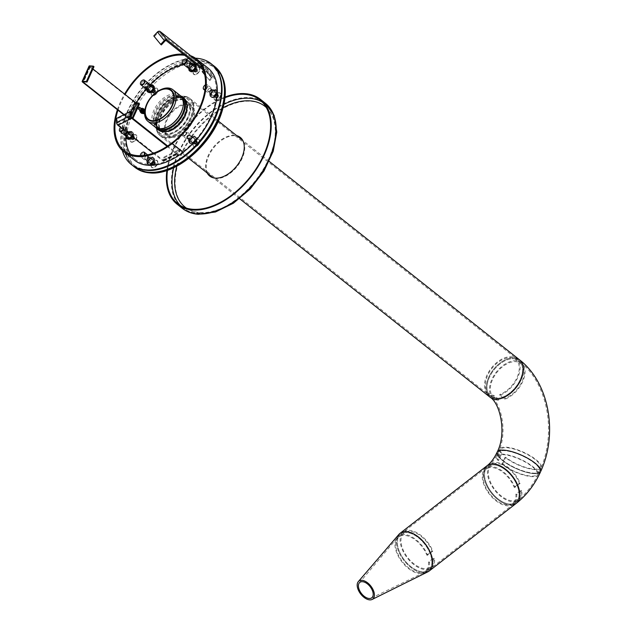 <?xml version="1.0" encoding="UTF-8"?>
<svg xmlns="http://www.w3.org/2000/svg" width="631" height="631" viewBox="0 0 631 631"><rect width="100%" height="100%" fill="white"/><g stroke="black" fill="none" stroke-linecap="round" stroke-linejoin="round"><path stroke-width="0.47" stroke-dasharray="3.15 2.37" d="M184.134 96.251A23.812 14.481 128.4 0 1 189.592 98.27A23.812 14.481 128.4 0 1 186.145 125.932A23.812 14.481 128.4 0 1 160.006 135.602A23.812 14.481 128.4 0 1 160.787 111.75A23.812 14.481 128.4 0 1 184.134 96.251M184.804 96.78A23.812 14.481 128.4 0 1 190.254 98.799A23.812 14.481 128.4 0 1 186.815 126.46A23.812 14.481 128.4 0 1 160.668 136.13A23.812 14.481 128.4 0 1 161.449 112.279A23.812 14.481 128.4 0 1 184.804 96.78M157.505 92.102A4.393 2.674 128.4 0 1 153.278 95.691A4.393 2.674 128.4 0 1 151.172 92.828A4.393 2.674 128.4 0 1 154.682 88.403A4.393 2.674 128.4 0 1 157.505 92.102M136.493 138.639A4.393 2.674 128.4 0 1 132.273 142.227A4.393 2.674 128.4 0 1 130.16 139.364A4.393 2.674 128.4 0 1 133.669 134.931A4.393 2.674 128.4 0 1 136.493 138.639M157.434 164.218A4.393 2.674 128.4 0 1 153.207 167.799A4.393 2.674 128.4 0 1 151.093 164.943A4.393 2.674 128.4 0 1 154.603 160.511A4.393 2.674 128.4 0 1 157.434 164.218M199.372 143.261A4.393 2.674 128.4 0 1 195.153 146.849A4.393 2.674 128.4 0 1 193.039 143.986A4.393 2.674 128.4 0 1 196.549 139.561A4.393 2.674 128.4 0 1 199.372 143.261M220.385 96.732A4.393 2.674 128.4 0 1 216.165 100.313A4.393 2.674 128.4 0 1 214.051 97.458A4.393 2.674 128.4 0 1 217.561 93.025A4.393 2.674 128.4 0 1 220.385 96.732M199.451 71.153A4.393 2.674 128.4 0 1 195.224 74.734A4.393 2.674 128.4 0 1 193.118 71.879A4.393 2.674 128.4 0 1 196.627 67.446A4.393 2.674 128.4 0 1 199.451 71.153M132.936 165.724A64.291 39.09 128.4 0 1 137.014 101.26A64.291 39.09 128.4 0 1 199.341 60.568A64.291 39.09 128.4 0 1 212.742 65.048M154.832 90.951A2.414 1.467 128.4 0 1 151.7 92.718A2.414 1.467 128.4 0 1 152.047 89.917A2.414 1.467 128.4 0 1 154.69 88.939A2.414 1.467 128.4 0 1 154.832 90.951M133.819 137.479A2.414 1.467 128.4 0 1 130.688 139.254A2.414 1.467 128.4 0 1 131.035 136.454A2.414 1.467 128.4 0 1 133.685 135.476A2.414 1.467 128.4 0 1 133.819 137.479M154.753 163.058A2.414 1.467 128.4 0 1 151.621 164.833A2.414 1.467 128.4 0 1 151.968 162.033A2.414 1.467 128.4 0 1 154.619 161.055A2.414 1.467 128.4 0 1 154.753 163.058M196.698 142.109A2.414 1.467 128.4 0 1 193.567 143.876A2.414 1.467 128.4 0 1 193.914 141.076A2.414 1.467 128.4 0 1 196.564 140.098A2.414 1.467 128.4 0 1 196.698 142.109M217.711 95.573A2.414 1.467 128.4 0 1 214.579 97.348A2.414 1.467 128.4 0 1 214.926 94.547A2.414 1.467 128.4 0 1 217.577 93.562A2.414 1.467 128.4 0 1 217.711 95.573M196.777 69.994A2.414 1.467 128.4 0 1 193.646 71.768A2.414 1.467 128.4 0 1 193.993 68.968A2.414 1.467 128.4 0 1 196.635 67.99A2.414 1.467 128.4 0 1 196.777 69.994M181.902 99.193A19.821 12.052 128.4 0 1 186.445 100.873A19.821 12.052 128.4 0 1 183.574 123.897A19.821 12.052 128.4 0 1 161.82 131.942A19.821 12.052 128.4 0 1 162.467 112.089A19.821 12.052 128.4 0 1 181.902 99.193M182.572 99.722A19.821 12.052 128.4 0 1 187.115 101.402A19.821 12.052 128.4 0 1 184.244 124.425A19.821 12.052 128.4 0 1 162.482 132.471A19.821 12.052 128.4 0 1 163.137 112.618A19.821 12.052 128.4 0 1 182.572 99.722M196.872 70.073A2.414 1.467 128.4 0 1 193.741 71.847A2.414 1.467 128.4 0 1 193.401 70.475A2.414 1.467 128.4 0 1 195.326 68.045A2.414 1.467 128.4 0 1 196.738 68.069A2.414 1.467 128.4 0 1 196.872 70.073M217.813 95.652A2.414 1.467 128.4 0 1 214.682 97.426A2.414 1.467 128.4 0 1 214.335 96.054A2.414 1.467 128.4 0 1 216.259 93.625A2.414 1.467 128.4 0 1 217.671 93.648A2.414 1.467 128.4 0 1 217.813 95.652M196.801 142.188A2.414 1.467 128.4 0 1 193.67 143.955A2.414 1.467 128.4 0 1 193.323 142.582A2.414 1.467 128.4 0 1 195.247 140.153A2.414 1.467 128.4 0 1 196.667 140.177A2.414 1.467 128.4 0 1 196.801 142.188M154.855 163.137A2.414 1.467 128.4 0 1 151.724 164.912A2.414 1.467 128.4 0 1 151.377 163.539A2.414 1.467 128.4 0 1 153.301 161.11A2.414 1.467 128.4 0 1 154.721 161.134A2.414 1.467 128.4 0 1 154.855 163.137M133.922 137.558A2.414 1.467 128.4 0 1 130.791 139.333A2.414 1.467 128.4 0 1 130.443 137.96A2.414 1.467 128.4 0 1 132.368 135.531A2.414 1.467 128.4 0 1 133.78 135.555A2.414 1.467 128.4 0 1 133.922 137.558M154.926 91.03A2.414 1.467 128.4 0 1 151.795 92.796A2.414 1.467 128.4 0 1 151.456 91.424A2.414 1.467 128.4 0 1 153.38 88.995A2.414 1.467 128.4 0 1 154.792 89.018A2.414 1.467 128.4 0 1 154.926 91.03M158.657 115.749A23.812 14.481 -51.6 0 0 160.006 135.602A23.812 14.481 -51.6 0 0 186.145 125.932A23.812 14.481 -51.6 0 0 189.592 98.27A23.812 14.481 -51.6 0 0 158.657 115.749M159.383 115.804A22.74 13.827 -51.6 0 0 160.668 134.758A22.74 13.827 -51.6 0 0 185.632 125.53A22.74 13.827 -51.6 0 0 188.921 99.114A22.74 13.827 -51.6 0 0 159.383 115.804M489.38 377.385A22.74 13.827 -51.6 0 0 490.666 396.339A22.74 13.827 -51.6 0 0 515.63 387.103A22.74 13.827 -51.6 0 0 518.919 360.695A22.74 13.827 -51.6 0 0 489.38 377.385M519.581 359.851A23.812 14.481 -51.6 0 0 488.654 377.33A23.812 14.481 -51.6 0 0 489.995 397.175M497.244 454.438A23.812 7.217 -155.7 0 0 511.678 466.419A23.812 7.217 -155.7 0 0 533.692 473.644A23.812 7.217 -155.7 0 0 538.724 473.211M487.298 393.673A23.812 14.481 128.4 0 1 492.787 370.373A23.812 14.481 128.4 0 1 514.131 357.832A23.812 14.481 128.4 0 1 515.551 358.022M533.021 473.116A22.74 6.894 -155.7 0 0 539.608 471.262A22.74 6.894 -155.7 0 0 521.711 455.614A22.74 6.894 -155.7 0 0 498.151 452.545A22.74 6.894 -155.7 0 0 509.178 464.637A22.74 6.894 -155.7 0 0 533.021 473.116A22.74 6.894 -155.7 0 0 539.608 471.262A22.74 6.894 -155.7 0 0 521.711 455.614A22.74 6.894 -155.7 0 0 498.151 452.545A22.74 6.894 -155.7 0 0 509.178 464.637A22.74 6.894 -155.7 0 0 533.021 473.116M513.713 358.763A22.74 13.827 128.4 0 1 518.919 360.695A22.74 13.827 128.4 0 1 515.63 387.103A22.74 13.827 128.4 0 1 490.666 396.339A22.74 13.827 128.4 0 1 491.407 373.56A22.74 13.827 128.4 0 1 513.713 358.763M497.173 452.104A23.812 7.217 -155.7 0 0 508.72 464.771A23.812 7.217 -155.7 0 0 533.692 473.644A23.812 7.217 -155.7 0 0 540.578 471.704M512.561 504.863A23.812 13.496 52.2 0 1 509.927 504.958A23.812 13.496 52.2 0 1 489.901 491.092A23.812 13.496 52.2 0 1 484.647 468.943M493.97 464.858A22.74 12.888 52.2 0 1 514.92 480.964A22.74 12.888 52.2 0 1 515.716 502.41A22.74 12.888 52.2 0 1 509.556 504.035A22.74 12.888 52.2 0 1 488.607 487.929A22.74 12.888 52.2 0 1 487.81 466.49A22.74 12.888 52.2 0 1 493.97 464.858M167.507 170.291A66.168 40.234 128.4 0 1 225.078 97.663M207.149 172.965A24.648 14.986 128.4 0 1 213.223 147.394A24.648 14.986 128.4 0 1 236.735 135.641M240.521 137.59A24.648 14.986 128.4 0 1 240.774 137.787A24.648 14.986 128.4 0 1 239.961 162.467A24.648 14.986 128.4 0 1 215.802 178.502A24.648 14.986 128.4 0 1 210.155 176.412A24.648 14.986 128.4 0 1 209.91 176.207M207.646 173.367A24.648 14.986 128.4 0 1 213.72 147.788A24.648 14.986 128.4 0 1 237.232 136.036M166.884 170.496A66.973 40.723 128.4 0 1 225.141 97.008M521.419 362.675A22.74 13.827 128.4 0 0 496.455 371.904A22.74 13.827 128.4 0 0 493.166 398.319A22.74 13.827 128.4 0 0 498.372 400.251L493.371 396.284A22.74 13.827 128.4 0 1 488.165 394.359A22.74 13.827 128.4 0 1 491.454 367.944A22.74 13.827 128.4 0 1 516.418 358.708A22.74 13.827 128.4 0 1 517.649 377.788A22.74 13.827 128.4 0 1 499.713 395.306L504.713 399.265A22.74 13.827 128.4 0 0 522.642 381.755A22.74 13.827 128.4 0 0 521.419 362.675L516.418 358.708M498.372 400.251L498.79 399.32A21.675 13.18 128.4 0 1 493.828 397.483A21.675 13.18 128.4 0 1 496.968 372.314A21.675 13.18 128.4 0 1 520.756 363.511A21.675 13.18 128.4 0 1 521.924 381.692A21.675 13.18 128.4 0 1 504.832 398.382L499.831 394.414L499.713 395.306M504.832 398.382L504.713 399.265M498.79 399.32L493.789 395.353A21.675 13.18 128.4 0 1 488.828 393.515A21.675 13.18 128.4 0 1 491.967 368.346A21.675 13.18 128.4 0 1 515.756 359.552A21.675 13.18 128.4 0 1 516.923 377.732A21.675 13.18 128.4 0 1 499.831 394.414M493.371 396.284L493.789 395.353M496.573 456.032A22.74 6.894 -155.7 0 1 520.133 459.108A22.74 6.894 -155.7 0 1 538.03 474.749A22.74 6.894 -155.7 0 1 523.549 475.056A22.74 6.894 -155.7 0 1 501.89 464.258L505.037 457.278A22.74 6.894 -155.7 0 0 526.704 468.084A22.74 6.894 -155.7 0 0 541.177 467.768A22.74 6.894 -155.7 0 0 523.288 452.127A22.74 6.894 -155.7 0 0 499.72 449.051A22.74 6.894 -155.7 0 0 500.896 453.208L497.749 460.188A22.74 6.894 -155.7 0 1 496.573 456.032L499.72 449.051M501.89 464.258L502.615 464.313A21.675 6.57 -155.7 0 0 523.257 474.607A21.675 6.57 -155.7 0 0 537.052 474.307A21.675 6.57 -155.7 0 0 520.007 459.4A21.675 6.57 -155.7 0 0 497.551 456.473A21.675 6.57 -155.7 0 0 498.664 460.433L501.819 453.452L500.896 453.208M498.664 460.433L497.749 460.188M502.615 464.313L505.762 457.333A21.675 6.57 -155.7 0 0 526.404 467.626A21.675 6.57 -155.7 0 0 540.199 467.326A21.675 6.57 -155.7 0 0 523.154 452.427A21.675 6.57 -155.7 0 0 500.698 449.493A21.675 6.57 -155.7 0 0 501.819 453.452M505.037 457.278L505.762 457.333M513.453 504.169A22.74 12.888 -127.8 0 1 489.325 494.112A22.74 12.888 -127.8 0 1 485.547 468.249A22.74 12.888 -127.8 0 1 514.912 487.345L520.141 483.283A22.74 12.888 -127.8 0 0 490.776 464.187A22.74 12.888 -127.8 0 0 494.554 490.05A22.74 12.888 -127.8 0 0 518.682 500.107A22.74 12.888 -127.8 0 0 521.932 490.453L516.702 494.515A22.74 12.888 -127.8 0 1 513.453 504.169L518.682 500.107M514.912 487.345L514.186 487.29A21.675 12.281 -127.8 0 0 486.201 469.093A21.675 12.281 -127.8 0 0 489.798 493.742A21.675 12.281 -127.8 0 0 512.798 503.325A21.675 12.281 -127.8 0 0 515.89 494.12L521.119 490.058L521.932 490.453M515.89 494.12L516.702 494.515M514.186 487.29L519.416 483.228A21.675 12.281 -127.8 0 0 491.431 465.031A21.675 12.281 -127.8 0 0 495.027 489.68A21.675 12.281 -127.8 0 0 518.027 499.263A21.675 12.281 -127.8 0 0 521.119 490.058M520.141 483.283L519.416 483.228M427.913 571.796A23.812 13.496 52.2 0 1 398.469 550.981A23.812 13.496 52.2 0 1 398.879 534.425M399.202 551.037A22.74 12.888 52.2 0 1 399.541 535.277A22.74 12.888 52.2 0 1 424.781 544.261A22.74 12.888 52.2 0 1 427.25 570.937A22.74 12.888 52.2 0 1 399.202 551.037A22.74 12.888 -127.8 0 0 428.567 570.124A22.74 12.888 -127.8 0 0 424.781 544.261A22.74 12.888 -127.8 0 0 400.653 534.205A22.74 12.888 -127.8 0 0 399.202 551.037M426.122 572.025A22.74 12.888 -127.8 0 1 401.994 561.969A22.74 12.888 -127.8 0 1 398.216 536.105A22.74 12.888 -127.8 0 1 427.581 555.193L432.811 551.131A22.74 12.888 -127.8 0 0 403.446 532.043A22.74 12.888 -127.8 0 0 407.224 557.907A22.74 12.888 -127.8 0 0 431.352 567.955A22.74 12.888 -127.8 0 0 434.601 558.301L429.372 562.371A22.74 12.888 -127.8 0 1 426.122 572.025L431.352 567.955M427.581 555.193L426.856 555.146A21.675 12.281 -127.8 0 0 398.871 536.949A21.675 12.281 -127.8 0 0 402.475 561.598A21.675 12.281 -127.8 0 0 425.468 571.173A21.675 12.281 -127.8 0 0 428.559 561.976L433.789 557.914L434.601 558.301M428.559 561.976L429.372 562.371M426.856 555.146L432.085 551.076A21.675 12.281 -127.8 0 0 404.1 532.887A21.675 12.281 -127.8 0 0 407.705 557.536A21.675 12.281 -127.8 0 0 430.697 567.111A21.675 12.281 -127.8 0 0 433.789 557.914M432.811 551.131L432.085 551.076M397.435 536.807A23.812 13.496 -127.8 0 0 398.469 550.981A23.812 13.496 -127.8 0 0 425.255 572.601M486.351 483.314A22.74 12.888 -127.8 0 0 515.716 502.41A22.74 12.888 -127.8 0 0 511.938 476.539A22.74 12.888 -127.8 0 0 487.81 466.49A22.74 12.888 -127.8 0 0 486.351 483.314M487.156 465.646A23.812 13.496 -127.8 0 0 485.625 483.259A23.812 13.496 -127.8 0 0 516.379 503.254M122.311 150.454A64.291 39.09 128.4 0 1 140.563 89.799A64.291 39.09 128.4 0 1 195.452 58.186M125.94 136.138A4.283 2.603 128.4 0 1 130.933 131.311A4.283 2.603 128.4 0 1 131.911 131.682A4.283 2.603 128.4 0 1 131.658 136.154M151.866 156.89A4.283 2.603 128.4 0 1 152.852 157.253A4.283 2.603 128.4 0 1 152.229 162.238A4.283 2.603 128.4 0 1 147.528 163.973A4.283 2.603 128.4 0 1 147.662 159.682A4.283 2.603 128.4 0 1 151.866 156.89M193.812 135.941A4.283 2.603 128.4 0 1 194.798 136.304A4.283 2.603 128.4 0 1 194.174 141.281A4.283 2.603 128.4 0 1 189.474 143.024A4.283 2.603 128.4 0 1 189.608 138.725A4.283 2.603 128.4 0 1 193.812 135.941M214.824 89.405A4.283 2.603 128.4 0 1 215.802 89.768A4.283 2.603 128.4 0 1 215.187 94.745A4.283 2.603 128.4 0 1 210.478 96.488A4.283 2.603 128.4 0 1 210.62 92.197A4.283 2.603 128.4 0 1 214.824 89.405M146.952 89.61A4.283 2.603 128.4 0 1 150.58 85.035M188.898 68.653A4.283 2.603 128.4 0 1 192.526 64.078M178.967 96.866A19.821 12.052 128.4 0 1 183.511 98.546A19.821 12.052 128.4 0 1 180.64 121.57A19.821 12.052 128.4 0 1 158.886 129.615A19.821 12.052 128.4 0 1 159.533 109.762A19.821 12.052 128.4 0 1 178.967 96.866M179.969 97.655A19.821 12.052 128.4 0 1 184.512 99.343A19.821 12.052 128.4 0 1 181.641 122.367A19.821 12.052 128.4 0 1 159.88 130.412A19.821 12.052 128.4 0 1 160.534 110.559A19.821 12.052 128.4 0 1 179.969 97.655M126.894 137.503A4.283 2.603 128.4 0 1 131.934 132.108A4.283 2.603 128.4 0 1 132.912 132.471A4.283 2.603 128.4 0 1 132.297 137.448A4.283 2.603 128.4 0 1 127.588 139.191A4.283 2.603 128.4 0 1 126.894 137.503M149.508 165.133A4.283 2.603 128.4 0 1 148.522 164.77A4.283 2.603 128.4 0 1 148.664 160.471A4.283 2.603 128.4 0 1 152.868 157.687A4.283 2.603 128.4 0 1 153.846 158.05A4.283 2.603 128.4 0 1 153.712 162.341A4.283 2.603 128.4 0 1 149.508 165.133M194.805 142.503A4.283 2.603 128.4 0 1 190.467 143.813A4.283 2.603 128.4 0 1 190.609 139.522A4.283 2.603 128.4 0 1 194.813 136.73A4.283 2.603 128.4 0 1 195.791 137.093A4.283 2.603 128.4 0 1 194.805 142.503M217.498 92.244A4.283 2.603 128.4 0 1 215.218 96.535A4.283 2.603 128.4 0 1 211.48 97.284A4.283 2.603 128.4 0 1 211.622 92.986A4.283 2.603 128.4 0 1 215.826 90.201A4.283 2.603 128.4 0 1 216.804 90.564A4.283 2.603 128.4 0 1 217.498 92.244M149.586 87.252A4.283 2.603 128.4 0 1 152.939 85.571A4.283 2.603 128.4 0 1 153.925 85.942A4.283 2.603 128.4 0 1 153.301 90.919A4.283 2.603 128.4 0 1 148.6 92.654A4.283 2.603 128.4 0 1 149.586 87.252M194.884 64.622A4.283 2.603 128.4 0 1 195.87 64.985A4.283 2.603 128.4 0 1 195.247 69.962A4.283 2.603 128.4 0 1 190.546 71.705A4.283 2.603 128.4 0 1 190.688 67.407A4.283 2.603 128.4 0 1 194.884 64.622M172.373 136.533A18.244 11.09 -51.6 0 0 190.262 124.662A18.244 11.09 -51.6 0 0 190.862 106.394A18.244 11.09 -51.6 0 0 170.835 113.801A18.244 11.09 -51.6 0 0 168.201 134.987A18.244 11.09 -51.6 0 0 172.373 136.533M161.055 89.523A20.137 12.249 -51.6 0 0 144.972 109.818M180.095 95.439A20.137 12.249 -51.6 0 0 157.987 103.61A20.137 12.249 -51.6 0 0 155.068 127.005M182.84 107.593A19.151 11.65 -51.6 0 0 180.095 96.693A19.151 11.65 -51.6 0 0 159.067 104.47A19.151 11.65 -51.6 0 0 156.299 126.713A19.151 11.65 -51.6 0 0 160.684 128.338A19.151 11.65 -51.6 0 0 167.538 126.894M182.596 98.925A19.151 11.65 -51.6 0 0 181.428 97.75A19.151 11.65 -51.6 0 0 160.4 105.527A19.151 11.65 -51.6 0 0 157.632 127.77A19.151 11.65 -51.6 0 0 159.036 128.645M180.474 95.762A20.389 12.399 -51.6 0 0 159.817 105.061A20.389 12.399 -51.6 0 0 155.478 127.304M183.858 98.105A20.389 12.399 -51.6 0 0 161.481 106.387A20.389 12.399 -51.6 0 0 158.531 130.057M163.634 130.838A19.285 11.729 -51.6 0 0 182.548 118.289A19.285 11.729 -51.6 0 0 183.179 98.964A19.285 11.729 -51.6 0 0 162.009 106.797A19.285 11.729 -51.6 0 0 159.217 129.197A19.285 11.729 -51.6 0 0 163.634 130.838M171.963 137.44A19.285 11.729 -51.6 0 0 190.877 124.891A19.285 11.729 -51.6 0 0 191.508 105.574A19.285 11.729 -51.6 0 0 170.338 113.406A19.285 11.729 -51.6 0 0 167.546 135.807A19.285 11.729 -51.6 0 0 171.963 137.44M184.615 59.251A2.918 1.775 -51.6 0 0 182.398 62.059M194.522 65.656A2.918 1.775 -51.6 0 0 193.851 65.411A2.918 1.775 -51.6 0 0 190.988 67.312A2.918 1.775 -51.6 0 0 190.893 70.238M193.985 66.626A1.98 1.207 -51.6 0 0 192.045 67.911A1.98 1.207 -51.6 0 0 191.974 69.899A1.98 1.207 -51.6 0 0 194.151 69.094A1.98 1.207 -51.6 0 0 194.443 66.791A1.98 1.207 -51.6 0 0 193.985 66.626M191.319 64.512A1.98 1.207 -51.6 0 0 189.371 65.798A1.98 1.207 -51.6 0 0 189.308 67.785A1.98 1.207 -51.6 0 0 191.485 66.981A1.98 1.207 -51.6 0 0 191.769 64.677A1.98 1.207 -51.6 0 0 191.319 64.512M191.225 64.717A1.743 1.057 -51.6 0 0 189.513 65.853A1.743 1.057 -51.6 0 0 189.458 67.596A1.743 1.057 -51.6 0 0 191.367 66.886A1.743 1.057 -51.6 0 0 191.619 64.867A1.743 1.057 -51.6 0 0 191.225 64.717M185.624 60.276A1.743 1.057 -51.6 0 0 183.913 61.412A1.743 1.057 -51.6 0 0 183.858 63.155A1.743 1.057 -51.6 0 0 185.774 62.445A1.743 1.057 -51.6 0 0 186.019 60.426A1.743 1.057 -51.6 0 0 185.624 60.276M142.669 80.208A2.918 1.775 -51.6 0 0 141.518 81.083A2.918 1.775 -51.6 0 0 140.453 83.008M152.576 86.613A2.918 1.775 -51.6 0 0 149.618 87.504A2.918 1.775 -51.6 0 0 148.948 91.187M150.486 88.348A1.98 1.207 -51.6 0 0 150.028 90.848A1.98 1.207 -51.6 0 0 152.205 90.044A1.98 1.207 -51.6 0 0 152.497 87.741A1.98 1.207 -51.6 0 0 150.486 88.348M147.82 86.234A1.98 1.207 -51.6 0 0 147.362 88.734A1.98 1.207 -51.6 0 0 149.539 87.93A1.98 1.207 -51.6 0 0 149.823 85.627A1.98 1.207 -51.6 0 0 147.82 86.234M147.914 86.352A1.743 1.057 -51.6 0 0 147.512 88.545A1.743 1.057 -51.6 0 0 149.429 87.843A1.743 1.057 -51.6 0 0 149.673 85.816A1.743 1.057 -51.6 0 0 147.914 86.352M142.314 81.912A1.743 1.057 -51.6 0 0 141.912 84.112A1.743 1.057 -51.6 0 0 143.829 83.402A1.743 1.057 -51.6 0 0 144.073 81.383A1.743 1.057 -51.6 0 0 142.314 81.912M123.1 129.371A2.65 1.609 -51.6 0 0 123.376 127.091A2.65 1.609 -51.6 0 0 121.578 126.776A2.65 1.609 -51.6 0 0 120.639 127.423M123.392 129.607A2.918 1.775 -51.6 0 0 123.463 126.728A2.918 1.775 -51.6 0 0 121.751 126.697A2.918 1.775 -51.6 0 0 119.44 129.544M131.493 136.028A2.918 1.775 -51.6 0 0 131.564 133.149A2.918 1.775 -51.6 0 0 129.016 133.654A2.918 1.775 -51.6 0 0 127.462 136.572A2.918 1.775 -51.6 0 0 127.935 137.724M128.7 136.604A1.98 1.207 -51.6 0 0 129.024 137.384A1.98 1.207 -51.6 0 0 131.193 136.58A1.98 1.207 -51.6 0 0 131.485 134.277A1.98 1.207 -51.6 0 0 129.757 134.624A1.98 1.207 -51.6 0 0 128.7 136.604M126.034 134.49A1.98 1.207 -51.6 0 0 126.35 135.271A1.98 1.207 -51.6 0 0 128.527 134.466A1.98 1.207 -51.6 0 0 128.819 132.163A1.98 1.207 -51.6 0 0 127.083 132.51A1.98 1.207 -51.6 0 0 126.034 134.49M126.224 134.395A1.743 1.057 -51.6 0 0 126.5 135.081A1.743 1.057 -51.6 0 0 128.416 134.371A1.743 1.057 -51.6 0 0 128.669 132.352A1.743 1.057 -51.6 0 0 127.146 132.652A1.743 1.057 -51.6 0 0 126.224 134.395M120.624 129.954A1.743 1.057 -51.6 0 0 120.9 130.641A1.743 1.057 -51.6 0 0 122.816 129.939A1.743 1.057 -51.6 0 0 123.069 127.912A1.743 1.057 -51.6 0 0 121.546 128.211A1.743 1.057 -51.6 0 0 120.624 129.954M140.358 155.699A2.65 1.609 -51.6 0 0 141.383 156.764A2.65 1.609 -51.6 0 0 143.671 155.478M140.303 155.699A2.918 1.775 -51.6 0 0 140.776 156.882A2.918 1.775 -51.6 0 0 141.439 157.127A2.918 1.775 -51.6 0 0 144.184 155.423M142.598 152.316A2.918 1.775 -51.6 0 0 140.374 155.123M149.539 163.547A2.918 1.775 -51.6 0 0 152.402 161.646A2.918 1.775 -51.6 0 0 152.505 158.72A2.918 1.775 -51.6 0 0 149.295 159.911A2.918 1.775 -51.6 0 0 148.877 163.303A2.918 1.775 -51.6 0 0 149.539 163.547M150.407 163.129A1.98 1.207 -51.6 0 0 152.355 161.844A1.98 1.207 -51.6 0 0 152.418 159.856A1.98 1.207 -51.6 0 0 150.241 160.66A1.98 1.207 -51.6 0 0 149.957 162.964A1.98 1.207 -51.6 0 0 150.407 163.129M147.741 161.015A1.98 1.207 -51.6 0 0 149.689 159.73A1.98 1.207 -51.6 0 0 149.752 157.742A1.98 1.207 -51.6 0 0 147.575 158.547A1.98 1.207 -51.6 0 0 147.291 160.85A1.98 1.207 -51.6 0 0 147.741 161.015M147.835 160.81A1.743 1.057 -51.6 0 0 149.547 159.675A1.743 1.057 -51.6 0 0 149.602 157.931A1.743 1.057 -51.6 0 0 147.693 158.633A1.743 1.057 -51.6 0 0 147.441 160.66A1.743 1.057 -51.6 0 0 147.835 160.81M142.235 156.37A1.743 1.057 -51.6 0 0 143.947 155.234A1.743 1.057 -51.6 0 0 144.002 153.491A1.743 1.057 -51.6 0 0 142.093 154.201A1.743 1.057 -51.6 0 0 141.841 156.22A1.743 1.057 -51.6 0 0 142.235 156.37M182.706 133.094A2.65 1.609 -51.6 0 0 182.335 134.072A2.65 1.609 -51.6 0 0 183.14 135.783A2.65 1.609 -51.6 0 0 185.404 134.774A2.65 1.609 -51.6 0 0 186.382 132.005A2.65 1.609 -51.6 0 0 184.457 131.406A2.65 1.609 -51.6 0 0 184.055 131.627M185.672 135.034A2.918 1.775 -51.6 0 0 186.35 131.351A2.918 1.775 -51.6 0 0 184.631 131.319A2.918 1.775 -51.6 0 0 182.304 134.261A2.918 1.775 -51.6 0 0 182.722 135.925A2.918 1.775 -51.6 0 0 185.672 135.034M193.772 141.454A2.918 1.775 -51.6 0 0 194.443 137.771A2.918 1.775 -51.6 0 0 191.24 138.954A2.918 1.775 -51.6 0 0 190.822 142.346A2.918 1.775 -51.6 0 0 193.772 141.454M193.906 141.399A1.98 1.207 -51.6 0 0 194.364 138.899A1.98 1.207 -51.6 0 0 192.187 139.703A1.98 1.207 -51.6 0 0 191.903 142.007A1.98 1.207 -51.6 0 0 193.906 141.399M191.24 139.285A1.98 1.207 -51.6 0 0 191.698 136.785A1.98 1.207 -51.6 0 0 189.521 137.59A1.98 1.207 -51.6 0 0 189.237 139.893A1.98 1.207 -51.6 0 0 191.24 139.285M191.146 139.175A1.743 1.057 -51.6 0 0 191.548 136.974A1.743 1.057 -51.6 0 0 189.639 137.684A1.743 1.057 -51.6 0 0 189.387 139.703A1.743 1.057 -51.6 0 0 191.146 139.175M185.546 134.734A1.743 1.057 -51.6 0 0 185.948 132.534A1.743 1.057 -51.6 0 0 184.039 133.244A1.743 1.057 -51.6 0 0 183.787 135.263A1.743 1.057 -51.6 0 0 185.546 134.734M205.059 89.168A2.65 1.609 -51.6 0 0 207.449 85.934A2.65 1.609 -51.6 0 0 205.469 84.869A2.65 1.609 -51.6 0 0 205.446 84.877M205.004 89.578A2.918 1.775 -51.6 0 0 207.828 85.966A2.918 1.775 -51.6 0 0 207.354 84.814A2.918 1.775 -51.6 0 0 205.643 84.791A2.918 1.775 -51.6 0 0 203.332 87.638M215.928 92.386A2.918 1.775 -51.6 0 0 215.455 91.235A2.918 1.775 -51.6 0 0 212.253 92.426A2.918 1.775 -51.6 0 0 211.827 95.817A2.918 1.775 -51.6 0 0 214.374 95.305A2.918 1.775 -51.6 0 0 215.928 92.386M215.692 93.143A1.98 1.207 -51.6 0 0 215.376 92.371A1.98 1.207 -51.6 0 0 213.199 93.175A1.98 1.207 -51.6 0 0 212.915 95.478A1.98 1.207 -51.6 0 0 214.643 95.131A1.98 1.207 -51.6 0 0 215.692 93.143M213.026 91.03A1.98 1.207 -51.6 0 0 212.71 90.257A1.98 1.207 -51.6 0 0 210.533 91.061A1.98 1.207 -51.6 0 0 210.241 93.364A1.98 1.207 -51.6 0 0 211.977 93.017A1.98 1.207 -51.6 0 0 213.026 91.03M212.836 91.124A1.743 1.057 -51.6 0 0 212.56 90.446A1.743 1.057 -51.6 0 0 210.644 91.148A1.743 1.057 -51.6 0 0 210.391 93.175A1.743 1.057 -51.6 0 0 211.913 92.867A1.743 1.057 -51.6 0 0 212.836 91.124M207.236 86.692A1.743 1.057 -51.6 0 0 206.96 86.005A1.743 1.057 -51.6 0 0 205.043 86.715A1.743 1.057 -51.6 0 0 204.791 88.734A1.743 1.057 -51.6 0 0 206.313 88.435A1.743 1.057 -51.6 0 0 207.236 86.692M117.39 109.723A58.935 35.833 128.4 0 1 124.599 94.066M183.298 54.179A58.935 35.833 128.4 0 1 190.767 55.78M134.584 160.266A58.935 35.833 128.4 0 1 143.111 91.826A58.935 35.833 128.4 0 1 207.804 67.896M195.72 64.023A57.863 35.186 128.4 0 1 207.142 68.74A57.863 35.186 128.4 0 1 182.895 151.645L171.9 142.921M182.895 151.645L183.116 152.339M183.045 152.284L182.856 151.677A57.863 35.186 128.4 0 1 135.255 159.43A57.863 35.186 128.4 0 1 130.475 154.161M125.9 136.107A57.863 35.186 128.4 0 1 136.225 103.027M146.258 89.058A57.863 35.186 128.4 0 1 150.225 84.751M183.795 64.607A57.863 35.186 128.4 0 1 192.116 63.747M182.856 151.677L171.924 143.008M117.981 110.188A57.863 35.186 128.4 0 1 125.119 94.476M184.717 55.299A57.863 35.186 128.4 0 1 195.539 59.559M89.081 66.058A2.145 0.647 -155.7 0 0 89.586 66.831L134.584 102.498A2.145 0.647 -155.7 0 0 137.369 103.665L139.546 103.823M93.995 66.673L90.059 66.492L92.954 68.984M123.763 114.771L127.651 117.855A2.145 0.647 -155.7 0 0 130.436 119.014L132.613 119.18L131.942 118.652L128.377 117.91L124.165 114.574M132.273 117.926L131.942 118.652M132.936 118.454L132.613 119.18M131.082 111.979L117.24 118.896L117.232 123.053A1.073 0.521 63.5 0 0 117.902 124.417L162.901 160.085A1.073 0.521 63.5 0 0 163.374 160.211A1.073 0.521 63.5 0 0 163.563 159.785L163.571 157.285L177.414 150.367L177.406 152.868A1.073 0.521 63.5 0 1 177.216 153.301A1.073 0.521 63.5 0 1 176.743 153.175L167.649 145.966M153.23 153.254L162.901 160.921A2.145 1.033 63.5 0 0 163.855 161.173A2.145 1.033 63.5 0 0 164.234 160.313L164.234 157.813L163.571 157.285M167.073 146.345L176.735 154.003A2.145 1.033 63.5 0 0 177.697 154.256A2.145 1.033 63.5 0 0 178.076 153.396L178.076 150.896L177.414 150.367M164.234 157.813L178.076 150.896M117.24 118.896L116.569 118.368M202.448 67.998L212.111 75.657A2.145 1.688 -39.3 0 1 212.316 75.862A2.145 1.688 -39.3 0 1 211.992 78.276L209.807 80.61L204.689 74.647M203.34 70.065L211.385 76.438A1.073 0.844 -39.3 0 1 211.322 77.747L209.145 80.082M161.355 44.919L154.453 36.48L158.081 32.583A1.073 0.844 -39.3 0 1 159.477 32.331L204.476 67.998A1.073 0.844 -39.3 0 1 204.42 69.307L203.45 70.349M154.453 36.48L153.783 35.951M196.73 60.505L205.201 67.217A2.145 1.688 -39.3 0 1 205.406 67.422A2.145 1.688 -39.3 0 1 205.083 69.836L202.906 72.171L202.235 71.642M209.807 80.61L202.906 72.171M142.401 111.892L142.503 112.815A1.877 1.144 -51.6 0 0 143.237 113.706A1.877 1.144 -51.6 0 0 144.704 112.973L145.335 112.105L145.335 110.425L143.868 110.315L142.401 111.892L141.565 111.23L143.04 109.66L144.507 109.762L144.499 111.45L143.032 113.02L141.565 112.917L141.565 111.23M144.704 112.973A1.877 1.144 -51.6 0 0 145.438 111.348A1.877 1.144 -51.6 0 0 144.704 110.449A1.877 1.144 -51.6 0 0 143.237 111.182A1.877 1.144 -51.6 0 0 142.503 112.815L142.393 113.572M142.227 113.438L141.565 112.917M143.868 110.315L143.04 109.66M145.335 110.425L144.917 110.094M145.335 112.105L144.696 111.6M143.458 110.409A1.073 0.655 -51.6 0 0 142.409 111.111A1.073 0.655 -51.6 0 0 142.369 112.184A1.073 0.655 -51.6 0 0 143.545 111.742A1.073 0.655 -51.6 0 0 143.702 110.504A1.073 0.655 -51.6 0 0 143.458 110.409M141.833 109.96A0.883 0.536 128.4 0 1 140.816 109.581A0.883 0.536 128.4 0 1 141.833 109.96M139.932 110.251A1.712 1.041 128.4 0 1 141.265 108.571M142.835 110.748A0.883 0.536 128.4 0 1 141.817 110.37A0.883 0.536 128.4 0 1 142.835 110.748M143.395 110.796A1.712 1.041 128.4 0 1 141.076 111.955A1.712 1.041 128.4 0 1 142.235 109.376A1.712 1.041 128.4 0 1 143.395 110.796M141.226 112.46L139.703 110.89L141.226 108.54M140.382 111.427L141.226 109.542L140.555 109.005M141.226 109.542L142.921 108.698M142.851 112.586A1.932 1.175 128.4 0 1 141.573 112.641A1.932 1.175 128.4 0 1 141.407 111.166L141.975 111.206A1.096 0.67 128.4 0 0 142.085 111.987A1.096 0.67 128.4 0 0 143.292 111.545A1.096 0.67 128.4 0 0 143.45 110.267A1.096 0.67 128.4 0 0 142.093 110.938L141.723 110.946A1.096 0.67 128.4 0 1 143.182 110.054A1.096 0.67 128.4 0 1 143.024 111.332A1.096 0.67 128.4 0 1 141.817 111.782A1.096 0.67 128.4 0 1 141.652 111.214L141.975 111.206M141.407 111.166L141.068 111.174A1.932 1.175 128.4 0 0 141.305 112.428A1.932 1.175 128.4 0 0 143.418 111.648A1.932 1.175 128.4 0 0 143.702 109.408A1.932 1.175 128.4 0 0 141.163 110.906L142.093 110.938M141.525 110.898A1.932 1.175 128.4 0 1 143.971 109.62A1.932 1.175 128.4 0 1 144.207 110.875M141.068 111.174L141.652 111.214M141.163 110.906L141.723 110.946M141.415 113.115A2.414 1.467 128.4 0 1 141.691 110.701A2.414 1.467 128.4 0 1 143.978 109.25A2.414 1.467 128.4 0 1 144.389 109.36M144.909 110.149A2.414 1.467 128.4 0 1 144.728 111.332M143.489 110.338A1.152 0.702 128.4 0 1 143.75 110.441A1.152 0.702 128.4 0 1 143.584 111.774A1.152 0.702 128.4 0 1 142.322 112.247A1.152 0.702 128.4 0 1 142.361 111.088A1.152 0.702 128.4 0 1 143.489 110.338M141.147 112.902A2.414 1.467 128.4 0 1 141.423 110.488A2.414 1.467 128.4 0 1 143.718 109.037A2.414 1.467 128.4 0 1 144.12 109.147M143.221 110.125A1.152 0.702 128.4 0 1 143.482 110.228A1.152 0.702 128.4 0 1 143.316 111.561A1.152 0.702 128.4 0 1 142.054 112.034A1.152 0.702 128.4 0 1 142.093 110.875A1.152 0.702 128.4 0 1 143.221 110.125M140.879 112.689A2.414 1.467 128.4 0 1 141.155 110.275A2.414 1.467 128.4 0 1 143.45 108.824A2.414 1.467 128.4 0 1 143.86 108.934M142.953 109.92A1.152 0.702 128.4 0 1 143.221 110.015A1.152 0.702 128.4 0 1 143.048 111.356A1.152 0.702 128.4 0 1 141.786 111.821A1.152 0.702 128.4 0 1 141.825 110.67A1.152 0.702 128.4 0 1 142.953 109.92M140.35 111.703A2.414 1.467 128.4 0 1 142.835 108.635M142.685 109.707A1.152 0.702 128.4 0 1 142.953 109.802A1.152 0.702 128.4 0 1 142.787 111.143A1.152 0.702 128.4 0 1 141.518 111.608A1.152 0.702 128.4 0 1 141.557 110.457A1.152 0.702 128.4 0 1 142.685 109.707M197.172 69.591L197.803 70.356L197.172 71.753L195.91 72.384L195.279 71.618L195.91 70.215L197.172 69.591L196.572 69.11L197.203 69.883L196.572 71.279L195.31 71.91L194.679 71.137L195.31 69.741L196.572 69.11M194.908 74.608A4.172 2.54 128.4 0 1 193.946 74.253A4.172 2.54 128.4 0 1 194.553 69.41A4.172 2.54 128.4 0 1 199.128 67.714A4.172 2.54 128.4 0 1 198.994 71.895A4.172 2.54 128.4 0 1 194.908 74.608M194.703 74.442A4.172 2.54 128.4 0 1 193.749 74.095A4.172 2.54 128.4 0 1 193.149 71.721A4.172 2.54 128.4 0 1 196.478 67.517A4.172 2.54 128.4 0 1 198.923 67.556A4.172 2.54 128.4 0 1 198.789 71.729A4.172 2.54 128.4 0 1 194.703 74.442M187.596 66.421A2.145 1.301 128.4 0 1 187.107 66.239A2.145 1.301 128.4 0 1 186.8 65.025A2.145 1.301 128.4 0 1 188.511 62.863A2.145 1.301 128.4 0 1 189.765 62.887A2.145 1.301 128.4 0 1 189.702 65.032A2.145 1.301 128.4 0 1 187.596 66.421M187.51 65.924A1.775 1.081 128.4 0 1 186.855 64.764A1.775 1.081 128.4 0 1 188.267 62.974A1.775 1.081 128.4 0 1 189.537 64.102A1.775 1.081 128.4 0 1 187.51 65.924M195.31 69.741L195.91 70.215M194.679 71.137L195.279 71.618M195.31 71.91L195.91 72.384M196.572 71.279L197.172 71.753M197.203 69.883L197.803 70.356M194.995 70.443A1.396 0.844 128.4 0 1 195.941 69.426A1.396 0.844 128.4 0 1 196.809 69.418A1.396 0.844 128.4 0 1 196.888 69.497A1.396 0.844 128.4 0 1 196.888 70.577A1.396 0.844 128.4 0 1 195.941 71.595A1.396 0.844 128.4 0 1 195.074 71.603A1.396 0.844 128.4 0 1 194.995 71.524A1.396 0.844 128.4 0 1 194.995 70.443M194.427 69.994A1.396 0.844 128.4 0 1 196.241 68.968A1.396 0.844 128.4 0 1 196.036 70.585A1.396 0.844 128.4 0 1 194.506 71.153A1.396 0.844 128.4 0 1 194.427 69.994M218.736 95.936L218.105 97.332L216.843 97.963L216.22 97.19L216.851 95.794L218.105 95.171L218.736 95.936L218.137 95.462L217.506 96.858L216.244 97.489L215.621 96.717L216.244 95.32L217.506 94.689L218.137 95.462M214.209 98.199A4.172 2.54 128.4 0 1 216.425 94.019A4.172 2.54 128.4 0 1 220.069 93.293A4.172 2.54 128.4 0 1 219.462 98.136A4.172 2.54 128.4 0 1 214.887 99.832A4.172 2.54 128.4 0 1 214.209 98.199M214.004 98.034A4.172 2.54 128.4 0 1 214.083 97.3A4.172 2.54 128.4 0 1 217.411 93.096A4.172 2.54 128.4 0 1 219.864 93.136A4.172 2.54 128.4 0 1 219.257 97.979A4.172 2.54 128.4 0 1 214.682 99.674A4.172 2.54 128.4 0 1 214.004 98.034M207.694 90.982A2.145 1.301 128.4 0 1 207.733 90.604A2.145 1.301 128.4 0 1 209.445 88.443A2.145 1.301 128.4 0 1 210.707 88.458A2.145 1.301 128.4 0 1 210.391 90.951A2.145 1.301 128.4 0 1 208.041 91.818A2.145 1.301 128.4 0 1 207.694 90.982M207.757 90.651A1.775 1.081 128.4 0 1 207.788 90.336A1.775 1.081 128.4 0 1 209.2 88.553A1.775 1.081 128.4 0 1 210.533 89.302A1.775 1.081 128.4 0 1 209.121 91.345A1.775 1.081 128.4 0 1 207.757 90.651M217.506 94.689L218.105 95.171M216.244 95.32L216.851 95.794M215.621 96.717L216.22 97.19M216.244 97.489L216.843 97.963M217.506 96.858L218.105 97.332M216.875 95.005A1.396 0.844 128.4 0 1 217.742 94.997A1.396 0.844 128.4 0 1 217.821 95.076A1.396 0.844 128.4 0 1 217.821 96.157A1.396 0.844 128.4 0 1 216.875 97.174A1.396 0.844 128.4 0 1 216.007 97.182A1.396 0.844 128.4 0 1 215.928 97.103A1.396 0.844 128.4 0 1 215.936 96.022A1.396 0.844 128.4 0 1 216.875 95.005M216.307 94.555A1.396 0.844 128.4 0 1 217.174 94.547A1.396 0.844 128.4 0 1 216.969 96.164A1.396 0.844 128.4 0 1 215.447 96.732A1.396 0.844 128.4 0 1 215.329 95.652A1.396 0.844 128.4 0 1 216.307 94.555M197.093 143.868L195.839 144.491L195.208 143.726L195.839 142.33L197.093 141.699L197.724 142.464L197.093 143.868L196.493 143.387L195.231 144.018L194.608 143.253L195.239 141.857L196.493 141.226L197.124 141.991L196.493 143.387M194.837 141.107A4.172 2.54 128.4 0 1 199.057 139.83A4.172 2.54 128.4 0 1 198.457 144.673A4.172 2.54 128.4 0 1 193.875 146.368A4.172 2.54 128.4 0 1 194.837 141.107M194.632 140.942A4.172 2.54 128.4 0 1 196.407 139.625A4.172 2.54 128.4 0 1 198.852 139.664A4.172 2.54 128.4 0 1 198.252 144.507A4.172 2.54 128.4 0 1 193.67 146.203A4.172 2.54 128.4 0 1 193.07 143.829A4.172 2.54 128.4 0 1 194.632 140.942M187.525 135.649A2.145 1.301 128.4 0 1 188.44 134.971A2.145 1.301 128.4 0 1 189.694 134.995A2.145 1.301 128.4 0 1 189.387 137.479A2.145 1.301 128.4 0 1 187.028 138.355A2.145 1.301 128.4 0 1 186.729 137.132A2.145 1.301 128.4 0 1 187.525 135.649M187.439 135.641A1.775 1.081 128.4 0 1 188.196 135.081A1.775 1.081 128.4 0 1 189.513 135.941A1.775 1.081 128.4 0 1 187.912 137.96A1.775 1.081 128.4 0 1 186.776 136.872A1.775 1.081 128.4 0 1 187.439 135.641M197.124 141.991L197.724 142.464M196.493 141.226L197.093 141.699M195.239 141.857L195.839 142.33M194.608 143.253L195.208 143.726M195.231 144.018L195.839 144.491M196.809 141.604A1.396 0.844 128.4 0 1 196.809 142.693A1.396 0.844 128.4 0 1 195.862 143.702A1.396 0.844 128.4 0 1 195.003 143.71A1.396 0.844 128.4 0 1 194.924 143.631A1.396 0.844 128.4 0 1 194.924 142.551A1.396 0.844 128.4 0 1 195.87 141.541A1.396 0.844 128.4 0 1 196.73 141.525A1.396 0.844 128.4 0 1 196.809 141.604M196.241 141.163A1.396 0.844 128.4 0 1 195.902 142.772A1.396 0.844 128.4 0 1 194.435 143.261A1.396 0.844 128.4 0 1 194.632 141.644A1.396 0.844 128.4 0 1 196.162 141.084A1.396 0.844 128.4 0 1 196.241 141.163M153.893 165.448L153.262 164.683L153.893 163.279L155.147 162.656L155.778 163.421L155.147 164.817L153.893 165.448L153.286 164.975L152.663 164.202L153.294 162.806L154.548 162.175L155.179 162.948L154.548 164.344L153.286 164.975M156.157 160.432A4.172 2.54 128.4 0 1 157.111 160.779A4.172 2.54 128.4 0 1 156.512 165.63A4.172 2.54 128.4 0 1 151.929 167.318A4.172 2.54 128.4 0 1 152.063 163.145A4.172 2.54 128.4 0 1 156.157 160.432M155.952 160.266A4.172 2.54 128.4 0 1 156.906 160.621A4.172 2.54 128.4 0 1 156.307 165.464A4.172 2.54 128.4 0 1 151.724 167.16A4.172 2.54 128.4 0 1 151.124 164.786A4.172 2.54 128.4 0 1 154.461 160.582A4.172 2.54 128.4 0 1 155.952 160.266M147.26 155.762A2.145 1.301 128.4 0 1 147.749 155.952A2.145 1.301 128.4 0 1 147.441 158.436A2.145 1.301 128.4 0 1 145.083 159.304A2.145 1.301 128.4 0 1 144.783 158.089A2.145 1.301 128.4 0 1 146.495 155.928A2.145 1.301 128.4 0 1 147.26 155.762M146.881 155.904A1.775 1.081 128.4 0 1 147.457 157.379A1.775 1.081 128.4 0 1 145.753 158.973A1.775 1.081 128.4 0 1 144.83 157.829A1.775 1.081 128.4 0 1 146.25 156.038A1.775 1.081 128.4 0 1 146.881 155.904M154.548 164.344L155.147 164.817M155.179 162.948L155.778 163.421M154.548 162.175L155.147 162.656M153.294 162.806L153.893 163.279M152.663 164.202L153.262 164.683M154.863 163.642A1.396 0.844 128.4 0 1 153.917 164.659A1.396 0.844 128.4 0 1 153.057 164.667A1.396 0.844 128.4 0 1 152.978 164.588A1.396 0.844 128.4 0 1 152.978 163.508A1.396 0.844 128.4 0 1 153.925 162.49A1.396 0.844 128.4 0 1 154.784 162.482A1.396 0.844 128.4 0 1 154.863 162.561A1.396 0.844 128.4 0 1 154.863 163.642M154.295 163.192A1.396 0.844 128.4 0 1 152.489 164.218A1.396 0.844 128.4 0 1 152.686 162.601A1.396 0.844 128.4 0 1 154.216 162.033A1.396 0.844 128.4 0 1 154.295 163.192M132.329 139.104L132.96 137.708L134.214 137.077L134.845 137.842L134.214 139.238L132.952 139.869L131.729 138.623L132.36 137.227L133.614 136.596L134.245 137.369L133.614 138.765L132.352 139.396L131.729 138.623M136.848 136.84A4.172 2.54 128.4 0 1 134.632 141.013A4.172 2.54 128.4 0 1 130.996 141.738A4.172 2.54 128.4 0 1 131.595 136.895A4.172 2.54 128.4 0 1 136.178 135.2A4.172 2.54 128.4 0 1 136.848 136.84M136.643 136.675A4.172 2.54 128.4 0 1 134.427 140.855A4.172 2.54 128.4 0 1 130.791 141.581A4.172 2.54 128.4 0 1 130.191 139.206A4.172 2.54 128.4 0 1 133.52 135.002A4.172 2.54 128.4 0 1 135.973 135.042A4.172 2.54 128.4 0 1 136.643 136.675M127.162 131.209A2.145 1.301 128.4 0 1 126.019 133.354A2.145 1.301 128.4 0 1 124.149 133.725A2.145 1.301 128.4 0 1 123.842 132.51A2.145 1.301 128.4 0 1 125.553 130.349A2.145 1.301 128.4 0 1 126.815 130.372A2.145 1.301 128.4 0 1 127.162 131.209M126.642 131.169A1.775 1.081 128.4 0 1 125.104 133.315A1.775 1.081 128.4 0 1 123.897 132.25A1.775 1.081 128.4 0 1 125.309 130.459A1.775 1.081 128.4 0 1 126.642 131.169M132.352 139.396L132.952 139.869M133.614 138.765L134.214 139.238M134.245 137.369L134.845 137.842M133.614 136.596L134.214 137.077M132.36 137.227L132.96 137.708M132.983 139.08A1.396 0.844 128.4 0 1 132.116 139.088A1.396 0.844 128.4 0 1 132.037 139.009A1.396 0.844 128.4 0 1 132.045 137.929A1.396 0.844 128.4 0 1 132.983 136.911A1.396 0.844 128.4 0 1 133.851 136.903A1.396 0.844 128.4 0 1 133.93 136.982A1.396 0.844 128.4 0 1 133.93 138.063A1.396 0.844 128.4 0 1 132.983 139.08M132.415 138.631A1.396 0.844 128.4 0 1 131.556 138.639A1.396 0.844 128.4 0 1 131.753 137.022A1.396 0.844 128.4 0 1 133.283 136.454A1.396 0.844 128.4 0 1 133.393 137.534A1.396 0.844 128.4 0 1 132.415 138.631M153.964 91.172L155.226 90.541L155.857 91.314L155.226 92.71L153.964 93.333L153.333 92.568L153.964 91.172L153.365 90.698L154.627 90.067L155.258 90.832L154.627 92.229L153.365 92.86L152.734 92.094L153.365 90.698M156.228 93.932A4.172 2.54 128.4 0 1 152.008 95.21A4.172 2.54 128.4 0 1 152.607 90.367A4.172 2.54 128.4 0 1 157.182 88.671A4.172 2.54 128.4 0 1 156.228 93.932M156.023 93.767A4.172 2.54 128.4 0 1 151.803 95.044A4.172 2.54 128.4 0 1 151.203 92.67A4.172 2.54 128.4 0 1 154.532 88.466A4.172 2.54 128.4 0 1 156.977 88.506A4.172 2.54 128.4 0 1 156.023 93.767M147.331 86.542A2.145 1.301 128.4 0 1 145.162 87.196A2.145 1.301 128.4 0 1 144.854 85.974A2.145 1.301 128.4 0 1 146.566 83.82A2.145 1.301 128.4 0 1 147.82 83.836A2.145 1.301 128.4 0 1 147.331 86.542M146.952 86.179A1.775 1.081 128.4 0 1 145.438 86.857A1.775 1.081 128.4 0 1 144.909 85.713A1.775 1.081 128.4 0 1 146.321 83.931A1.775 1.081 128.4 0 1 147.607 84.333A1.775 1.081 128.4 0 1 146.952 86.179M152.734 92.094L153.333 92.568M153.365 92.86L153.964 93.333M154.627 92.229L155.226 92.71M155.258 90.832L155.857 91.314M154.627 90.067L155.226 90.541M153.049 92.481A1.396 0.844 128.4 0 1 153.049 91.392A1.396 0.844 128.4 0 1 153.996 90.383A1.396 0.844 128.4 0 1 154.863 90.375A1.396 0.844 128.4 0 1 154.942 90.454A1.396 0.844 128.4 0 1 154.942 91.534A1.396 0.844 128.4 0 1 153.996 92.544A1.396 0.844 128.4 0 1 153.128 92.552A1.396 0.844 128.4 0 1 153.049 92.481M152.481 92.031A1.396 0.844 128.4 0 1 152.82 90.414A1.396 0.844 128.4 0 1 154.295 89.925A1.396 0.844 128.4 0 1 154.09 91.542A1.396 0.844 128.4 0 1 152.56 92.11A1.396 0.844 128.4 0 1 152.481 92.031M150.675 172.373A63.218 38.444 128.4 0 1 150.762 87.283A63.218 38.444 128.4 0 1 224.959 92.741A63.218 38.444 128.4 0 1 150.675 172.373M214.737 66.555A64.291 39.09 -51.6 0 0 200.011 61.097A64.291 39.09 -51.6 0 0 136.974 102.924A64.291 39.09 -51.6 0 0 134.86 167.318M262.267 102.104A66.168 40.234 128.4 0 1 264.902 103.926A66.168 40.234 128.4 0 1 262.725 170.196A66.168 40.234 128.4 0 1 197.85 213.246A66.168 40.234 128.4 0 1 182.69 207.631A66.168 40.234 128.4 0 1 180.324 205.485M173.706 167.759A66.168 40.234 128.4 0 1 224.029 104.273M266.282 107.499A64.291 39.09 128.4 0 1 262.007 171.963A64.291 39.09 128.4 0 1 199.751 212.544A64.291 39.09 128.4 0 1 186.492 208.159M176.83 166.198A64.291 39.09 128.4 0 1 223.216 107.672M200.248 212.939A64.291 39.09 128.4 0 1 200.343 126.405A64.291 39.09 128.4 0 1 275.794 131.95A64.291 39.09 128.4 0 1 200.248 212.939M182.193 208.262A66.973 40.723 128.4 0 1 191.887 130.483A66.973 40.723 128.4 0 1 265.399 103.295M211.298 63.834A64.291 39.09 -51.6 0 0 196.746 58.509A64.291 39.09 -51.6 0 0 133.796 100.187A64.291 39.09 -51.6 0 0 131.429 164.596M147.402 169.786A63.218 38.444 128.4 0 1 147.496 84.696A63.218 38.444 128.4 0 1 221.694 90.154A63.218 38.444 128.4 0 1 147.402 169.786M193.204 64.614A4.015 2.445 -51.6 0 0 189.576 69.189A4.283 2.603 128.4 0 1 193.196 64.607M190.491 71.271A4.015 2.445 -51.6 0 0 194.624 69.465A4.015 2.445 -51.6 0 0 195.436 65.032M195.168 64.504A4.283 2.603 128.4 0 1 195.539 64.717A4.283 2.603 128.4 0 1 194.916 69.702A4.283 2.603 128.4 0 1 190.215 71.437A4.283 2.603 128.4 0 1 189.915 71.129M194.719 64.488A4.283 2.603 -51.6 0 0 190.523 67.28A4.283 2.603 -51.6 0 0 190.381 71.571A4.283 2.603 -51.6 0 0 191.359 71.934A4.283 2.603 -51.6 0 0 195.563 69.142A4.283 2.603 -51.6 0 0 195.705 64.851A4.283 2.603 -51.6 0 0 194.719 64.488M191.635 71.831A4.015 2.445 128.4 0 1 191.635 66.429A4.015 2.445 128.4 0 1 196.351 66.776A4.015 2.445 128.4 0 1 191.635 71.831M149.192 86.983A4.015 2.445 -51.6 0 0 147.63 90.146A4.283 2.603 128.4 0 1 149.255 86.983A4.283 2.603 128.4 0 1 151.251 85.564A4.015 2.445 -51.6 0 0 149.192 86.983M148.545 92.221A4.015 2.445 -51.6 0 0 152.678 90.422A4.015 2.445 -51.6 0 0 153.491 85.982M153.223 85.453A4.283 2.603 128.4 0 1 153.593 85.674A4.283 2.603 128.4 0 1 152.97 90.651A4.283 2.603 128.4 0 1 148.269 92.394A4.283 2.603 128.4 0 1 147.969 92.087L148.435 92.52A4.283 2.603 -51.6 0 0 152.773 91.211A4.283 2.603 -51.6 0 0 153.759 85.808A4.283 2.603 -51.6 0 0 149.421 87.117A4.283 2.603 -51.6 0 0 148.435 92.52L152.86 91.266C154.674 89.058 154.966 87.236 153.759 85.808L153.215 85.445M152.828 91.219A4.015 2.445 128.4 0 1 148.119 90.872A4.015 2.445 128.4 0 1 152.836 85.808A4.015 2.445 128.4 0 1 152.828 91.219M127.533 138.757A4.015 2.445 -51.6 0 0 132.423 135.744A4.015 2.445 -51.6 0 0 130.767 131.974A4.015 2.445 -51.6 0 0 126.626 136.682M126.61 136.667A4.283 2.603 128.4 0 1 129.11 132.739A4.283 2.603 128.4 0 1 132.581 132.21A4.283 2.603 128.4 0 1 131.958 137.187A4.283 2.603 128.4 0 1 127.257 138.923A4.283 2.603 128.4 0 1 126.957 138.615L127.423 139.057A4.283 2.603 -51.6 0 0 131.161 138.315A4.283 2.603 -51.6 0 0 133.441 134.024A4.283 2.603 -51.6 0 0 132.747 132.336A4.283 2.603 -51.6 0 0 129.008 133.086A4.283 2.603 -51.6 0 0 126.728 137.377A4.283 2.603 -51.6 0 0 127.423 139.057C130.467 139.759 132.494 138.11 133.496 134.127L132.581 132.21C131.051 131.863 128.519 130.593 126.508 137.14M133.401 134.261A4.015 2.445 128.4 0 1 128.677 139.317A4.015 2.445 128.4 0 1 128.685 133.914A4.015 2.445 128.4 0 1 133.401 134.261M149.113 164.502A4.015 2.445 -51.6 0 0 153.83 159.438A4.015 2.445 -51.6 0 0 149.113 159.091A4.015 2.445 -51.6 0 0 149.113 164.502M149.176 164.865A4.283 2.603 128.4 0 1 148.19 164.502A4.283 2.603 128.4 0 1 148.813 159.525A4.283 2.603 128.4 0 1 153.514 157.782A4.283 2.603 128.4 0 1 153.372 162.08A4.283 2.603 128.4 0 1 149.176 164.865M149.342 164.999A4.283 2.603 -51.6 0 0 153.538 162.206A4.283 2.603 -51.6 0 0 153.68 157.916A4.283 2.603 -51.6 0 0 152.702 157.553A4.283 2.603 -51.6 0 0 148.498 160.345A4.283 2.603 -51.6 0 0 148.356 164.636A4.283 2.603 -51.6 0 0 149.342 164.999M152.765 157.916A4.015 2.445 128.4 0 1 152.757 163.326A4.015 2.445 128.4 0 1 148.04 162.979A4.015 2.445 128.4 0 1 152.765 157.916M194.206 141.975A4.015 2.445 -51.6 0 0 194.206 136.572A4.015 2.445 -51.6 0 0 189.489 141.628A4.015 2.445 -51.6 0 0 194.206 141.975M194.474 142.235A4.283 2.603 128.4 0 1 190.136 143.552A4.283 2.603 128.4 0 1 190.759 138.568A4.283 2.603 128.4 0 1 195.46 136.832A4.283 2.603 128.4 0 1 194.474 142.235M194.64 142.369A4.283 2.603 -51.6 0 0 195.626 136.966A4.283 2.603 -51.6 0 0 191.288 138.276A4.283 2.603 -51.6 0 0 190.302 143.679A4.283 2.603 -51.6 0 0 194.64 142.369M191.564 138.536A4.015 2.445 128.4 0 1 196.28 138.883A4.015 2.445 128.4 0 1 191.556 143.947A4.015 2.445 128.4 0 1 191.564 138.536M216.788 91.952A4.015 2.445 -51.6 0 0 212.071 91.605A4.015 2.445 -51.6 0 0 212.063 97.016A4.015 2.445 -51.6 0 0 216.788 91.952M217.167 91.984A4.283 2.603 128.4 0 1 214.887 96.275A4.283 2.603 128.4 0 1 211.148 97.016A4.283 2.603 128.4 0 1 211.764 92.039A4.283 2.603 128.4 0 1 216.472 90.296A4.283 2.603 128.4 0 1 217.167 91.984M217.332 92.11A4.283 2.603 -51.6 0 0 216.638 90.43A4.283 2.603 -51.6 0 0 212.899 91.179A4.283 2.603 -51.6 0 0 210.62 95.462A4.283 2.603 -51.6 0 0 211.314 97.15A4.283 2.603 -51.6 0 0 215.053 96.401A4.283 2.603 -51.6 0 0 217.332 92.11M210.999 95.494A4.015 2.445 128.4 0 1 215.715 90.43A4.015 2.445 128.4 0 1 215.715 95.841A4.015 2.445 128.4 0 1 210.999 95.494M131.074 115.591L129.765 118.486M137.369 103.665L130.436 119.014M134.584 102.498L127.651 117.855M89.586 66.831L82.653 82.188M90.367 66.405L83.434 81.762M90.312 66.886L83.584 81.778M131.059 111.963L128.377 117.91M163.563 159.785L177.406 152.868M164.234 160.313L178.076 153.396M162.901 160.921L176.735 154.003M117.232 123.053L131.074 116.143M117.902 124.417L131.737 117.5M162.901 160.085L176.743 153.175M211.322 77.747L204.42 69.307M211.992 78.276L205.083 69.836M212.111 75.657L205.201 67.217M164.991 41.023L158.081 32.583M166.387 40.77L159.477 32.331M211.385 76.438L204.476 67.998M194.238 71.729A2.177 1.325 128.4 0 1 193.433 70.309A2.177 1.325 128.4 0 1 195.168 68.116A2.177 1.325 128.4 0 1 196.73 69.497A2.177 1.325 128.4 0 1 194.238 71.729M194.206 71.666A2.145 1.301 -51.6 0 0 196.304 70.27A2.145 1.301 -51.6 0 0 196.375 68.124A2.145 1.301 -51.6 0 0 194.025 68.992A2.145 1.301 -51.6 0 0 193.717 71.484A2.145 1.301 -51.6 0 0 194.206 71.666M214.083 97.3L214.327 96.259A2.177 1.325 128.4 0 1 214.366 95.88A2.177 1.325 128.4 0 1 216.102 93.696A2.177 1.325 128.4 0 1 217.734 94.618A2.177 1.325 128.4 0 1 215.999 97.119A2.177 1.325 128.4 0 1 214.327 96.267L214.65 97.056A2.145 1.301 -51.6 0 0 217.001 96.188A2.145 1.301 -51.6 0 0 217.316 93.703A2.145 1.301 -51.6 0 0 215.447 94.074A2.145 1.301 -51.6 0 0 214.303 96.22A2.145 1.301 -51.6 0 0 214.65 97.056L208.041 91.818M194.167 140.91A2.177 1.325 128.4 0 1 195.097 140.224A2.177 1.325 128.4 0 1 196.714 141.273A2.177 1.325 128.4 0 1 194.75 143.75A2.177 1.325 128.4 0 1 193.354 142.417A2.177 1.325 128.4 0 1 194.167 140.91M194.135 140.887A2.145 1.301 -51.6 0 0 193.638 143.592A2.145 1.301 -51.6 0 0 195.996 142.724A2.145 1.301 -51.6 0 0 196.304 140.232A2.145 1.301 -51.6 0 0 194.135 140.887M153.925 161.015A2.177 1.325 128.4 0 1 154.627 162.822A2.177 1.325 128.4 0 1 152.536 164.778A2.177 1.325 128.4 0 1 151.408 163.374A2.177 1.325 128.4 0 1 153.152 161.181A2.177 1.325 128.4 0 1 153.925 161.015M154.461 160.582L153.901 161.015A2.145 1.301 -51.6 0 0 151.763 162.396A2.145 1.301 -51.6 0 0 151.692 164.549A2.145 1.301 -51.6 0 0 154.051 163.674A2.145 1.301 -51.6 0 0 154.358 161.189A2.145 1.301 -51.6 0 0 153.869 161.008L147.749 155.952M133.843 136.477A2.177 1.325 128.4 0 1 131.95 139.096A2.177 1.325 128.4 0 1 130.475 137.795A2.177 1.325 128.4 0 1 132.21 135.602A2.177 1.325 128.4 0 1 133.843 136.477M133.772 136.446A2.145 1.301 -51.6 0 0 133.425 135.61A2.145 1.301 -51.6 0 0 131.067 136.477A2.145 1.301 -51.6 0 0 130.759 138.97A2.145 1.301 -51.6 0 0 132.628 138.591A2.145 1.301 -51.6 0 0 133.772 136.446M153.996 91.834A2.177 1.325 128.4 0 1 152.142 92.654A2.177 1.325 128.4 0 1 151.487 91.258A2.177 1.325 128.4 0 1 153.223 89.066A2.177 1.325 128.4 0 1 154.8 89.563A2.177 1.325 128.4 0 1 153.996 91.834M153.94 91.779A2.145 1.301 -51.6 0 0 154.429 89.074A2.145 1.301 -51.6 0 0 152.079 89.949A2.145 1.301 -51.6 0 0 151.771 92.434A2.145 1.301 -51.6 0 0 153.94 91.779M188.772 158.405L160.668 136.13M218.365 121.081L190.254 98.799M161.82 131.942L162.482 132.471M186.445 100.873L187.115 101.402M193.401 70.475L193.118 71.879M195.326 68.045L196.627 67.446M214.335 96.054L214.051 97.458M216.259 93.625L217.561 93.025M193.323 142.582L193.039 143.986M195.247 140.153L196.549 139.561M151.377 163.539L151.093 164.943M153.301 161.11L154.603 160.511M130.443 137.96L130.16 139.364M132.368 135.531L133.669 134.931M151.456 91.424L151.172 92.828M153.38 88.995L154.682 88.403M428.567 570.124L515.716 502.41C525.915 494.341 533.881 483.961 539.608 471.262C556.818 434.317 548.71 383.68 518.919 360.695L188.921 99.114M400.653 534.205L487.81 466.49C491.644 463.619 495.09 458.974 498.151 452.545C508.136 433.221 501.29 402.673 490.666 396.339L160.668 134.758M269.208 161.386L242.777 140.437M239.614 198.71L213.191 177.761M177.697 203.663L182.69 207.631C187.091 211.077 192.337 213.026 198.449 213.483C217.23 213.877 235.458 204.247 253.134 184.583C277.411 157.261 283.824 117.879 264.902 103.926L259.901 99.958M209.65 176.017L210.155 176.412M240.269 137.384L240.774 137.787M493.166 398.319L488.165 394.359M520.756 363.511L515.756 359.552M493.828 397.483L488.828 393.515M538.03 474.749L541.177 467.768M537.052 474.307L540.199 467.326M497.551 456.473L500.698 449.493M485.547 468.249L490.776 464.187M512.798 503.325L518.027 499.263M486.201 469.093L491.431 465.031M371.225 598.141L427.25 570.937M359.347 582.847L399.541 535.277M398.216 536.105L403.446 532.043M425.468 571.173L430.697 567.111M398.871 536.949L404.1 532.887M158.886 129.615L159.88 130.412M183.511 98.546L184.512 99.343M189.545 70.909L190.546 71.705M194.869 64.188L195.87 64.985M147.599 91.866L148.6 92.654M152.923 85.146L153.925 85.942M210.478 96.488L211.48 97.284M215.802 89.768L216.804 90.564M189.474 143.024L190.467 143.813M194.798 136.304L195.791 137.093M147.528 163.973L148.522 164.77M152.852 157.253L153.846 158.05M126.586 138.394L127.588 139.191M131.911 131.682L132.912 132.471M190.862 106.394L170.867 90.541M168.201 134.987L148.198 119.133M181.428 97.75L180.095 96.693M157.632 127.77L156.299 126.713M191.508 105.574L183.179 98.964M167.546 135.807L159.217 129.197M189.907 71.122L191.445 71.966C196.509 69.118 197.929 66.744 195.705 64.851L194.466 64.323M194.443 66.791L191.769 64.677M191.974 69.899L189.308 67.785M191.619 64.867L186.019 60.426M189.458 67.596L183.858 63.155M189.497 69.126L190.736 66.413L193.125 64.551M152.497 87.741L149.823 85.627M150.028 90.848L147.362 88.734M149.673 85.816L144.073 81.383M147.512 88.545L141.912 84.112M151.18 85.508L149.161 86.936L147.551 90.083M131.564 133.149L123.463 126.728M131.485 134.277L128.819 132.163M129.024 137.384L126.35 135.271M128.669 132.352L123.069 127.912M126.5 135.081L120.9 130.641M152.505 158.72L147.599 154.84M148.877 163.303L140.776 156.882M153.68 157.916L153.514 157.782C149.933 156.378 147.055 161.426 147.48 162.159L148.356 164.636C151.945 166.048 154.816 160.992 154.39 160.258L153.68 157.916M152.418 159.856L149.752 157.742M149.957 162.964L147.291 160.85M149.602 157.931L144.002 153.491M147.441 160.66L141.841 156.22M194.443 137.771L186.35 131.351M190.822 142.346L182.722 135.925M195.626 136.966L195.46 136.832C191.879 135.42 189 140.476 189.426 141.21L190.302 143.679C193.891 145.091 196.762 140.043 196.336 139.301L195.626 136.966M194.364 138.899L191.698 136.785M191.903 142.007L189.237 139.893M191.548 136.974L185.948 132.534M189.387 139.703L183.787 135.263M215.455 91.235L207.354 84.814M211.827 95.817L204.894 90.32M216.638 90.43L216.472 90.296C212.884 88.892 210.013 93.94 210.439 94.674L211.314 97.15C214.903 98.562 217.774 93.506 217.348 92.773L216.638 90.43M215.376 92.371L212.71 90.257M212.915 95.478L210.241 93.364M212.56 90.446L206.96 86.005M210.391 93.175L204.791 88.734M207.142 68.74L196.138 60.016M135.255 159.43L124.252 150.706M90.059 66.492L83.126 81.849M163.855 161.173L177.697 154.256M163.374 160.211L177.216 153.301M212.316 75.862L205.406 67.422M211.488 76.54L204.578 68.101M143.702 110.504L142.535 109.581M142.369 112.184L141.21 111.261M181.01 99.556C187.659 100.187 189.024 105.961 185.104 116.861C178.431 127.659 171.364 132.542 163.886 131.5C149.855 129.844 167.325 96.559 181.01 99.556M181.239 96.456L186.744 98.515C201.226 110.109 173.501 144.026 159.588 132.77C153.83 125.608 154.705 117.05 162.206 107.089C168.098 99.935 174.448 96.393 181.239 96.456M142.787 110.015L141.786 109.218M141.683 111.403L140.689 110.606M187.107 66.239L193.717 71.484L193.433 70.309L193.149 71.721M189.765 62.887L196.375 68.124L195.168 68.116L196.478 67.517M194.506 71.153L195.074 71.603M196.241 68.968L196.809 69.418M210.707 88.458L217.316 93.703L216.102 93.696L217.411 93.096M215.447 96.732L216.007 97.182M217.174 94.547L217.742 94.997M187.028 138.355L193.638 143.592L193.354 142.417L193.07 143.829M189.694 134.995L196.304 140.232L195.097 140.224L196.407 139.625M194.435 143.261L195.003 143.71M196.162 141.084L196.73 141.525M145.083 159.304L151.692 164.549L151.408 163.374L151.124 164.786M152.489 164.218L153.057 164.667M154.216 162.033L154.784 162.482M124.149 133.725L130.759 138.97L130.475 137.795L130.191 139.206M126.815 130.372L133.425 135.61L132.21 135.602L133.52 135.002M131.556 138.639L132.116 139.088M133.283 136.454L133.851 136.903M145.162 87.196L151.771 92.434L151.487 91.258L151.203 92.67M147.82 83.836L154.429 89.074L153.223 89.066L154.532 88.466M152.56 92.11L153.128 92.552M154.295 89.925L154.863 90.375"/><path stroke-width="0.95" d="M212.742 65.048A64.291 39.09 128.4 0 1 214.067 66.026A64.291 39.09 128.4 0 1 204.767 140.689A64.291 39.09 128.4 0 1 134.19 166.789A64.291 39.09 128.4 0 1 132.936 165.724M538.724 473.211A23.812 7.217 -155.7 0 0 540.578 471.704A23.812 7.217 -155.7 0 0 521.845 455.322A23.812 7.217 -155.7 0 0 497.173 452.104C507.016 433.174 500.115 403.028 489.995 397.175A23.812 14.481 -51.6 0 0 516.142 387.513A23.812 14.481 -51.6 0 0 519.581 359.851A23.812 14.481 128.4 0 1 516.142 387.513A23.812 14.481 128.4 0 1 489.995 397.175A23.812 14.481 128.4 0 1 487.298 393.673M515.551 358.022A23.812 14.481 128.4 0 1 519.581 359.851C549.79 383.175 557.985 434.333 540.578 471.704A23.812 7.217 -155.7 0 0 521.845 455.322A23.812 7.217 -155.7 0 0 497.173 452.104A23.812 7.217 -155.7 0 0 497.244 454.438M484.647 468.943A23.812 13.496 52.2 0 1 487.156 465.646A23.812 13.496 52.2 0 1 493.6 463.935A23.812 13.496 52.2 0 1 515.543 480.798A23.812 13.496 52.2 0 1 516.379 503.254A23.812 13.496 52.2 0 1 512.561 504.863M225.078 97.663A66.168 40.234 128.4 0 1 259.901 99.958A66.168 40.234 128.4 0 1 257.724 166.237A66.168 40.234 128.4 0 1 192.849 209.279A66.168 40.234 128.4 0 1 177.697 203.663A66.168 40.234 128.4 0 1 167.507 170.291M236.735 135.641A24.648 14.986 128.4 0 1 240.269 137.384A24.648 14.986 128.4 0 1 239.465 162.072A24.648 14.986 128.4 0 1 215.297 178.108A24.648 14.986 128.4 0 1 209.65 176.017A24.648 14.986 128.4 0 1 207.149 172.965M209.91 176.207A24.648 14.986 128.4 0 1 207.646 173.367M237.232 136.036A24.648 14.986 128.4 0 1 240.521 137.59M225.141 97.008A66.973 40.723 128.4 0 1 260.398 99.327A66.973 40.723 128.4 0 1 258.197 166.41A66.973 40.723 128.4 0 1 192.534 209.981A66.973 40.723 128.4 0 1 177.193 204.294A66.973 40.723 128.4 0 1 166.884 170.496M358.298 581.632L398.879 534.425A23.812 13.496 52.2 0 1 425.262 543.89A23.812 13.496 52.2 0 1 427.913 571.796L372.148 599.45A11.358 6.436 52.2 0 1 358.108 589.52A11.358 6.436 52.2 0 1 358.298 581.632A11.358 6.436 52.2 0 1 370.886 586.144A11.358 6.436 52.2 0 1 372.148 599.45M359.197 589.606A9.749 5.521 52.2 0 1 359.347 582.847A9.749 5.521 52.2 0 1 370.168 586.696A9.749 5.521 52.2 0 1 371.225 598.141A9.749 5.521 52.2 0 1 359.197 589.606M425.255 572.601A23.812 13.496 -127.8 0 0 429.222 570.976A23.812 13.496 -127.8 0 0 425.262 543.89A23.812 13.496 -127.8 0 0 399.999 533.361A23.812 13.496 -127.8 0 0 397.435 536.807M540.578 471.704C534.788 484.553 526.719 495.075 516.379 503.254A23.812 13.496 -127.8 0 0 512.419 476.168A23.812 13.496 -127.8 0 0 487.156 465.646L399.999 533.361M195.452 58.186A64.291 39.09 128.4 0 1 196.407 58.241A64.291 39.09 128.4 0 1 211.133 63.699A64.291 39.09 128.4 0 1 201.833 138.37A64.291 39.09 128.4 0 1 131.256 164.47A64.291 39.09 128.4 0 1 122.311 150.454M131.658 136.154A4.283 2.603 128.4 0 1 126.586 138.394A4.283 2.603 128.4 0 1 125.94 136.138M150.58 85.035A4.283 2.603 128.4 0 1 151.945 84.783A4.283 2.603 128.4 0 1 152.923 85.146A4.283 2.603 128.4 0 1 152.308 90.123A4.283 2.603 128.4 0 1 147.599 91.866A4.283 2.603 128.4 0 1 146.952 89.61M192.526 64.078A4.283 2.603 128.4 0 1 193.891 63.826A4.283 2.603 128.4 0 1 194.869 64.188A4.283 2.603 128.4 0 1 194.253 69.173A4.283 2.603 128.4 0 1 189.545 70.909A4.283 2.603 128.4 0 1 188.898 68.653M152.379 120.679A18.244 11.09 -51.6 0 0 170.26 108.808A18.244 11.09 -51.6 0 0 170.867 90.541A18.244 11.09 -51.6 0 0 150.841 97.947A18.244 11.09 -51.6 0 0 148.198 119.133A18.244 11.09 -51.6 0 0 152.379 120.679M152.158 121.168A18.804 11.429 -51.6 0 0 173.659 101.859A18.804 11.429 -51.6 0 0 160.179 89.925A18.804 11.429 -51.6 0 0 145.162 108.871A18.804 11.429 -51.6 0 0 152.158 121.168M145.162 108.871L144.972 109.818A20.137 12.249 -51.6 0 0 147.851 121.278A20.137 12.249 -51.6 0 0 152.465 122.99A20.137 12.249 -51.6 0 0 172.216 109.889A20.137 12.249 -51.6 0 0 172.878 89.712A20.137 12.249 -51.6 0 0 161.055 89.523L160.179 89.925M147.851 121.278L155.068 127.005A20.137 12.249 -51.6 0 0 159.682 128.708A20.137 12.249 -51.6 0 0 166.892 127.194A20.137 12.249 -51.6 0 0 182.974 106.899A20.137 12.249 -51.6 0 0 180.095 95.439L172.878 89.712M166.892 127.194L167.538 126.894A19.151 11.65 -51.6 0 0 182.84 107.593L182.974 106.899M159.036 128.645A19.151 11.65 -51.6 0 0 162.017 129.394A19.151 11.65 -51.6 0 0 180.072 118.068A19.151 11.65 -51.6 0 0 182.596 98.925M155.478 127.304A20.389 12.399 -51.6 0 0 156.867 128.74A20.389 12.399 -51.6 0 0 161.536 130.467A20.389 12.399 -51.6 0 0 181.523 117.208A20.389 12.399 -51.6 0 0 182.193 96.788A20.389 12.399 -51.6 0 0 180.474 95.762M156.867 128.74L158.531 130.057A20.389 12.399 -51.6 0 0 163.2 131.792A20.389 12.399 -51.6 0 0 183.187 118.525A20.389 12.399 -51.6 0 0 183.858 98.105L182.193 96.788M185.482 59.093A2.65 1.609 -51.6 0 0 184.536 59.29A2.65 1.609 -51.6 0 0 182.414 61.964A2.65 1.609 -51.6 0 0 183.787 63.676A2.65 1.609 -51.6 0 0 186.334 61.294A2.65 1.609 -51.6 0 0 185.482 59.093M182.398 62.059A2.918 1.775 -51.6 0 0 182.375 62.153A2.918 1.775 -51.6 0 0 182.793 63.818A2.918 1.775 -51.6 0 0 185.995 62.627A2.918 1.775 -51.6 0 0 186.421 59.235A2.918 1.775 -51.6 0 0 185.751 58.991A2.918 1.775 -51.6 0 0 184.709 59.211A2.918 1.775 -51.6 0 0 184.615 59.251M182.793 63.818L190.893 70.238A2.918 1.775 -51.6 0 0 194.096 69.047A2.918 1.775 -51.6 0 0 194.522 65.656L186.421 59.235M141.462 81.083A2.65 1.609 -51.6 0 0 140.468 82.921A2.65 1.609 -51.6 0 0 142.164 84.546A2.65 1.609 -51.6 0 0 144.562 81.525A2.65 1.609 -51.6 0 0 142.59 80.247A2.65 1.609 -51.6 0 0 141.462 81.083M140.453 83.008A2.918 1.775 -51.6 0 0 140.429 83.111A2.918 1.775 -51.6 0 0 140.847 84.767A2.918 1.775 -51.6 0 0 144.049 83.584A2.918 1.775 -51.6 0 0 144.475 80.192A2.918 1.775 -51.6 0 0 142.764 80.169A2.918 1.775 -51.6 0 0 142.669 80.208M140.847 84.767L148.948 91.187A2.918 1.775 -51.6 0 0 152.15 90.004A2.918 1.775 -51.6 0 0 152.576 86.613L144.475 80.192M120.639 127.423A2.65 1.609 -51.6 0 0 119.456 129.45A2.65 1.609 -51.6 0 0 119.409 129.915A2.65 1.609 -51.6 0 0 120.789 131.169A2.65 1.609 -51.6 0 0 123.1 129.371M119.44 129.544A2.918 1.775 -51.6 0 0 119.417 129.639A2.918 1.775 -51.6 0 0 119.369 130.152A2.918 1.775 -51.6 0 0 119.835 131.303A2.918 1.775 -51.6 0 0 123.392 129.607M119.835 131.303L127.935 137.724A2.918 1.775 -51.6 0 0 131.493 136.028M143.671 155.478A2.65 1.609 -51.6 0 0 144.404 152.86A2.65 1.609 -51.6 0 0 142.511 152.355A2.65 1.609 -51.6 0 0 140.39 155.029A2.65 1.609 -51.6 0 0 140.358 155.699M144.184 155.423A2.918 1.775 -51.6 0 0 144.404 152.3A2.918 1.775 -51.6 0 0 142.685 152.276A2.918 1.775 -51.6 0 0 142.598 152.316M140.374 155.123A2.918 1.775 -51.6 0 0 140.358 155.218A2.918 1.775 -51.6 0 0 140.303 155.699M184.055 131.627A2.65 1.609 -51.6 0 0 182.706 133.094M205.446 84.877A2.65 1.609 -51.6 0 0 203.348 87.543A2.65 1.609 -51.6 0 0 205.059 89.168M203.332 87.638A2.918 1.775 -51.6 0 0 203.308 87.733A2.918 1.775 -51.6 0 0 203.726 89.397A2.918 1.775 -51.6 0 0 205.004 89.578M123.589 151.55L134.584 160.266A58.935 35.833 128.4 0 0 183.077 152.371L172.074 143.647A58.935 35.833 128.4 0 1 123.589 151.55A58.935 35.833 128.4 0 1 117.39 109.723M124.599 94.066A58.935 35.833 128.4 0 1 183.298 54.179M190.767 55.78A58.935 35.833 128.4 0 1 196.809 59.18A58.935 35.833 128.4 0 1 172.113 143.616L183.116 152.339A58.935 35.833 128.4 0 0 207.804 67.896L196.809 59.18M195.539 59.559A57.863 35.186 128.4 0 1 196.138 60.016A57.863 35.186 128.4 0 1 171.9 142.921L172.113 143.616M130.475 154.161A57.863 35.186 128.4 0 1 125.9 136.107M136.225 103.027A57.863 35.186 128.4 0 1 146.258 89.058M150.225 84.751A57.863 35.186 128.4 0 1 183.795 64.607M192.116 63.747A57.863 35.186 128.4 0 1 195.72 64.023M171.924 143.008L171.861 142.953A57.863 35.186 128.4 0 1 124.252 150.706A57.863 35.186 128.4 0 1 117.981 110.188M125.119 94.476A57.863 35.186 128.4 0 1 184.717 55.299M172.074 143.647L171.861 142.953M83.584 81.778L83.379 82.235L83.434 81.762L87.062 82.03L93.995 66.673L93.333 66.145L89.705 65.876A2.145 0.647 -155.7 0 0 89.081 66.058L82.148 81.407A2.145 0.647 -155.7 0 0 82.653 82.188L123.763 114.771M92.954 68.984L135.31 102.553L138.875 103.295L132.273 117.926M87.062 82.03L86.4 81.502L82.771 81.233A2.145 0.647 -155.7 0 0 82.148 81.407M132.936 118.454L139.546 103.823L138.875 103.295M83.379 82.235L124.165 114.574M93.333 66.145L86.4 81.502M167.649 145.966L131.737 117.5A1.073 0.521 63.5 0 1 131.074 116.143L131.082 111.979L130.412 111.45L116.569 118.368L116.569 122.524A2.145 1.033 63.5 0 0 117.894 125.254L153.23 153.254M130.412 111.45L130.412 115.615A2.145 1.033 63.5 0 0 131.737 118.336L167.073 146.345M203.34 70.065L166.387 40.77A1.073 0.844 -39.3 0 0 164.991 41.023L161.355 44.919L160.692 44.391L164.328 40.494A2.145 1.688 -39.3 0 1 167.112 39.99L202.448 67.998M160.692 44.391L153.783 35.951L157.419 32.055A2.145 1.688 -39.3 0 1 160.203 31.55L196.73 60.505M203.45 70.349L202.235 71.642L204.689 74.647M143.174 113.138L143.86 113.683L142.227 113.438M143.86 113.683L144.704 112.973M139.459 107.238A1.073 0.655 -51.6 0 0 138.402 107.94A1.073 0.655 -51.6 0 0 138.37 109.013A1.073 0.655 -51.6 0 0 139.546 108.571A1.073 0.655 -51.6 0 0 139.703 107.333A1.073 0.655 -51.6 0 0 139.459 107.238M141.265 108.571A1.712 1.041 128.4 0 1 142.401 109.999A1.712 1.041 128.4 0 1 140.737 111.403A1.712 1.041 128.4 0 1 139.932 110.251M141.226 108.54L142.243 108.161L143.095 109.195L142.243 111.08L140.547 111.924L139.703 110.89L139.885 110.212M143.095 109.195L142.243 108.161M143.765 109.731L142.921 111.616L142.243 111.08M142.921 111.616L141.226 112.46L140.547 111.924M144.207 110.875A1.932 1.175 128.4 0 1 142.851 112.586M144.389 109.36A2.414 1.467 128.4 0 1 144.531 109.455A2.414 1.467 128.4 0 1 144.909 110.149M144.728 111.332A2.414 1.467 128.4 0 1 141.541 113.233A2.414 1.467 128.4 0 1 141.415 113.115M144.12 109.147A2.414 1.467 128.4 0 1 144.27 109.242A2.414 1.467 128.4 0 1 143.915 112.042A2.414 1.467 128.4 0 1 141.273 113.02A2.414 1.467 128.4 0 1 141.147 112.902M143.86 108.934A2.414 1.467 128.4 0 1 144.002 109.029A2.414 1.467 128.4 0 1 143.647 111.829A2.414 1.467 128.4 0 1 141.005 112.807A2.414 1.467 128.4 0 1 140.879 112.689M142.835 108.635A2.414 1.467 128.4 0 1 143.182 108.611A2.414 1.467 128.4 0 1 143.734 108.816A2.414 1.467 128.4 0 1 143.387 111.616A2.414 1.467 128.4 0 1 140.737 112.594A2.414 1.467 128.4 0 1 140.35 111.703M149.586 172.776A64.291 39.09 -51.6 0 0 212.623 130.948A64.291 39.09 -51.6 0 0 214.737 66.555C226.529 77.25 228.477 93.672 220.582 115.812C209.216 147.268 174.401 175.599 149.926 172.91C144.065 172.468 139.041 170.607 134.86 167.318A64.291 39.09 -51.6 0 0 149.586 172.776M180.324 205.485A66.168 40.234 128.4 0 1 173.706 167.759M224.029 104.273A66.168 40.234 128.4 0 1 262.267 102.104M186.492 208.159A64.291 39.09 128.4 0 1 176.83 166.198M223.216 107.672A64.291 39.09 128.4 0 1 266.282 107.499M197.535 213.941A66.973 40.723 128.4 0 1 182.193 208.262C186.729 211.811 192.132 213.822 198.386 214.288L215.494 212L233.407 203.221L250.207 189.008L264.01 171.017L273.231 151.298L276.788 132.068L274.162 115.41L265.399 103.295A66.973 40.723 128.4 0 1 263.198 170.37A66.973 40.723 128.4 0 1 197.535 213.941M131.429 164.596A64.291 39.09 -51.6 0 0 131.595 164.73A64.291 39.09 -51.6 0 0 146.321 170.189A64.291 39.09 -51.6 0 0 209.358 128.361A64.291 39.09 -51.6 0 0 211.472 63.968A64.291 39.09 -51.6 0 0 211.298 63.834M195.436 65.032A4.015 2.445 -51.6 0 0 194.285 64.457A4.015 2.445 -51.6 0 0 193.204 64.614A4.283 2.603 128.4 0 1 194.553 64.354A4.283 2.603 128.4 0 1 195.168 64.504M189.915 71.129A4.283 2.603 128.4 0 1 189.568 69.181A4.015 2.445 -51.6 0 0 190.491 71.271M147.551 90.083L147.962 92.079A4.283 2.603 128.4 0 1 147.622 90.138A4.015 2.445 -51.6 0 0 148.545 92.221M153.491 85.982A4.015 2.445 -51.6 0 0 151.259 85.571A4.283 2.603 128.4 0 1 153.223 85.453L151.18 85.508M126.626 136.682A4.015 2.445 -51.6 0 0 126.602 137.006A4.015 2.445 -51.6 0 0 127.533 138.757M126.957 138.615A4.283 2.603 128.4 0 1 126.563 137.242A4.283 2.603 128.4 0 1 126.61 136.667M136.698 103.137L131.074 115.591M89.705 65.876L82.771 81.233M135.31 102.553L131.059 111.963M117.894 125.254L131.737 118.336M116.569 122.524L130.412 115.615M167.112 39.99L160.203 31.55M164.328 40.494L157.419 32.055M134.19 166.789L134.86 167.318M214.067 66.026L214.737 66.555M519.581 359.851L269.208 161.386M242.777 140.437L218.365 121.081M489.995 397.175L239.614 198.71M213.191 177.761L188.772 158.405M497.173 452.104C494.168 458.398 490.823 462.909 487.156 465.646M177.193 204.294L182.193 208.262M260.398 99.327L265.399 103.295M516.379 503.254L429.222 570.976M131.256 164.47L131.595 164.73C135.775 168.02 140.8 169.881 146.66 170.323C171.135 173.012 205.951 144.68 217.316 113.225C225.212 91.077 223.264 74.655 211.472 63.968L211.133 63.699M195.539 64.717L193.125 64.551M189.907 71.122L189.497 69.126M126.539 136.619L127.257 138.923M147.599 154.84L144.404 152.3M204.894 90.32L203.726 89.397M142.535 109.581L139.703 107.333M141.21 111.261L138.37 109.013"/></g></svg>
